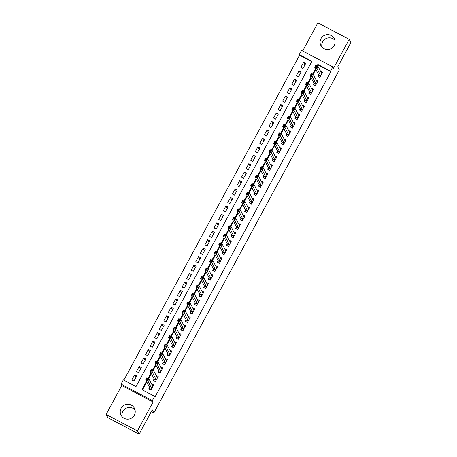 <?xml version="1.0" encoding="UTF-8"?>
<svg xmlns="http://www.w3.org/2000/svg" width="457" height="457" viewBox="0 0 457 457"><rect width="100%" height="100%" fill="white"/><g stroke="black" fill="none" stroke-linecap="round" stroke-linejoin="round"><path stroke-width="0.69" d="M321.957 47.048A7.518 7.432 152.5 0 1 334.901 40.325M320.997 38.605A7.518 7.432 -27.5 0 0 327.52 49.539A7.518 7.432 -27.5 0 0 334.267 38.617A7.518 7.432 -27.5 0 0 320.997 38.605M122.099 416.675A7.518 7.432 152.5 0 1 135.044 409.952M121.139 408.232A7.518 7.432 -27.5 0 0 127.663 419.16A7.518 7.432 -27.5 0 0 134.409 408.244A7.518 7.432 -27.5 0 0 121.139 408.232M311.714 61.655L299.552 55.24L299.215 54.6L301.5 50.379L332.81 66.876L330.525 71.103L317.832 64.414L317.067 65.825M151.313 411.597L153.855 412.939L339.317 69.921L337.723 66.848L350.856 42.558L349.188 39.353L317.878 22.85L302.665 50.99M153.855 412.939L152.255 409.86L139.122 434.15L107.812 417.647L106.144 414.442L137.454 430.945L153.101 402.011L152.37 400.6L121.059 384.097L123.344 379.87L136.037 386.565L311.908 61.289L299.215 54.6M153.101 402.011L121.79 385.508L106.144 414.442M121.79 385.508L121.059 384.097M299.552 55.24L123.87 380.15M139.122 434.15L137.454 430.945M318.609 74.788L317.809 76.268L319.929 77.382L322.671 72.315L320.534 71.229M314.045 83.237L313.245 84.716L315.359 85.83L318.101 80.763L315.97 79.678M309.475 91.686L308.675 93.165L310.789 94.279L313.531 89.212L311.4 88.127M304.905 100.134L304.105 101.614L306.224 102.728L308.966 97.661L306.83 96.576M300.34 108.583L299.541 110.063L301.654 111.177L304.396 106.104L302.266 105.024M295.77 117.032L294.971 118.512L297.084 119.625L299.826 114.553L297.696 113.473M291.2 125.481L290.401 126.96L292.52 128.074L295.262 123.002L293.126 121.916M286.636 133.93L285.836 135.409L287.95 136.523L290.692 131.45L288.561 130.365M282.066 142.378L281.266 143.858L283.38 144.972L286.122 139.899L283.991 138.814M277.496 150.827L276.696 152.307L278.816 153.421L281.558 148.348L279.421 147.263M272.932 159.276L272.132 160.75L274.246 161.869L276.988 156.797L274.857 155.711M268.362 167.725L267.562 169.199L269.676 170.318L272.418 165.245L270.287 164.16M263.792 176.173L262.992 177.647L265.111 178.767L267.848 173.694L265.717 172.609M259.228 184.622L258.428 186.096L260.541 187.216L263.283 182.143L261.153 181.058M254.658 193.071L253.858 194.545L255.971 195.665L258.713 190.592L256.583 189.506M250.088 201.52L249.288 202.994L251.407 204.113L254.143 199.041L252.013 197.955M245.523 209.963L244.724 211.442L246.837 212.556L249.579 207.489L247.448 206.404M240.953 218.412L240.154 219.891L242.267 221.005L245.009 215.938L242.878 214.853M236.383 226.861L235.584 228.34L237.703 229.454L240.439 224.387L238.308 223.302M231.819 235.309L231.019 236.789L233.133 237.903L235.875 232.836L233.744 231.75M227.249 243.758L226.449 245.238L228.563 246.352L231.305 241.285L229.174 240.199M222.679 252.207L221.879 253.686L223.999 254.8L226.735 249.733L224.604 248.648M218.115 260.656L217.315 262.135L219.429 263.249L222.171 258.182L220.04 257.097M213.545 269.104L212.745 270.584L214.859 271.698L217.601 266.631L215.47 265.546M208.975 277.553L208.175 279.033L210.294 280.147L213.031 275.08L210.9 273.994M204.41 286.002L203.611 287.482L205.724 288.596L208.466 283.529L206.335 282.443M199.84 294.451L199.041 295.93L201.154 297.044L203.896 291.977L201.766 290.892M195.27 302.9L194.471 304.379L196.59 305.493L199.326 300.426L197.196 299.341M190.7 311.348L189.906 312.828L192.02 313.942L194.762 308.875L192.631 307.789M186.136 319.797L185.336 321.277L187.45 322.391L190.192 317.324L188.061 316.238M181.566 328.246L180.766 329.726L182.886 330.839L185.622 325.772L183.491 324.687M176.996 336.695L176.202 338.174L178.316 339.288L181.058 334.221L178.921 333.136M172.432 345.144L171.632 346.623L173.746 347.737L176.488 342.67L174.357 341.585M167.862 353.592L167.062 355.072L169.176 356.186L171.918 351.119L169.787 350.033M163.292 362.041L162.492 363.521L164.611 364.635L167.353 359.568L165.217 358.482M158.728 370.49L157.928 371.969L160.041 373.083L162.783 368.016L160.653 366.931M154.158 378.939L153.358 380.418L155.471 381.532L158.213 376.459L156.083 375.38M135.94 377.436L134.609 374.877L131.867 379.944L133.981 381.058L136.723 375.991L134.609 374.877M140.51 368.993L139.174 366.428L136.437 371.495L138.551 372.609L141.293 367.542L139.174 366.428M145.075 360.544L143.744 357.98L141.002 363.047L143.121 364.16L145.857 359.093L143.744 357.98M149.645 352.096L148.314 349.531L145.572 354.598L147.685 355.712L150.427 350.645L148.314 349.531M154.215 343.647L152.878 341.082L150.142 346.149L152.255 347.263L154.997 342.196L152.878 341.082M158.779 335.198L157.448 332.633L154.706 337.7L156.825 338.814L159.562 333.747L157.448 332.633M163.349 326.749L162.018 324.184L159.276 329.251L161.39 330.371L164.132 325.298L162.018 324.184M167.919 318.301L166.582 315.736L163.846 320.803L165.96 321.922L168.702 316.85L166.582 315.736M172.483 309.852L171.152 307.287L168.41 312.354L170.53 313.473L173.266 308.401L171.152 307.287M177.053 301.403L175.722 298.838L172.98 303.905L175.094 305.025L177.836 299.952L175.722 298.838M181.623 292.954L180.287 290.389L177.55 295.456L179.664 296.576L182.406 291.503L180.287 290.389M186.188 284.505L184.857 281.94L182.115 287.007L184.234 288.127L186.97 283.054L184.857 281.94M190.758 276.057L189.427 273.492L186.685 278.559L188.798 279.678L191.54 274.606L189.427 273.492M195.328 267.608L193.991 265.043L191.255 270.116L193.368 271.23L196.11 266.157L193.991 265.043M199.892 259.159L198.561 256.594L195.819 261.667L197.938 262.781L200.674 257.708L198.561 256.594M204.462 250.71L203.131 248.145L200.389 253.218L202.502 254.332L205.244 249.259L203.131 248.145M209.032 242.261L207.701 239.697L204.959 244.769L207.072 245.883L209.814 240.81L207.701 239.697M213.596 233.813L212.265 231.248L209.523 236.32L211.642 237.434L214.384 232.362L212.265 231.248M218.166 225.364L216.835 222.799L214.093 227.872L216.207 228.986L218.949 223.913L216.835 222.799M222.736 216.915L221.405 214.35L218.663 219.423L220.777 220.537L223.519 215.47L221.405 214.35M227.3 208.466L225.969 205.901L223.227 210.974L225.347 212.088L228.089 207.021L225.969 205.901M231.87 200.017L230.539 197.453L227.797 202.525L229.911 203.639L232.653 198.572L230.539 197.453M236.44 191.569L235.109 189.004L232.367 194.076L234.481 195.19L237.223 190.123L235.109 189.004M241.005 183.12L239.674 180.555L236.932 185.628L239.051 186.742L241.793 181.675L239.674 180.555M245.575 174.671L244.244 172.106L241.502 177.179L243.615 178.293L246.357 173.226L244.244 172.106M250.145 166.222L248.814 163.663L246.072 168.73L248.185 169.844L250.927 164.777L248.814 163.663M254.709 157.774L253.378 155.214L250.636 160.281L252.755 161.395L255.497 156.328L253.378 155.214M259.279 149.325L257.948 146.766L255.206 151.833L257.32 152.946L260.062 147.879L257.948 146.766M263.849 140.876L262.518 138.317L259.776 143.384L261.89 144.498L264.632 139.431L262.518 138.317M268.419 132.427L267.082 129.868L264.34 134.935L266.46 136.049L269.202 130.982L267.082 129.868M272.983 123.978L271.652 121.419L268.91 126.486L271.024 127.6L273.766 122.533L271.652 121.419M277.553 115.53L276.222 112.97L273.48 118.037L275.594 119.151L278.336 114.084L276.222 112.97M282.123 107.081L280.787 104.522L278.05 109.589L280.164 110.703L282.906 105.636L280.787 104.522M286.688 98.638L285.357 96.073L282.615 101.14L284.734 102.254L287.47 97.187L285.357 96.073M291.258 90.189L289.927 87.624L287.185 92.691L289.298 93.805L292.04 88.738L289.927 87.624M295.828 81.74L294.491 79.175L291.755 84.242L293.868 85.356L296.61 80.289L294.491 79.175M300.392 73.291L299.061 70.726L296.319 75.793L298.438 76.907L301.174 71.84L299.061 70.726M303.002 68.459L305.744 63.392L303.631 62.278L300.889 67.345L303.002 68.459M146.457 381.361L141.961 389.684L154.655 396.373L154.986 397.013L330.857 71.743L318.163 65.054L317.598 66.105M315.816 69.407L313.028 74.554M311.246 77.856L308.464 83.003M306.676 86.304L303.894 91.451M302.111 94.753L299.324 99.9M297.541 103.196L294.759 108.349M292.971 111.645L290.189 116.798M288.407 120.094L285.619 125.247M283.837 128.543L281.055 133.695M279.267 136.991L276.485 142.144M274.703 145.44L271.915 150.593M270.133 153.889L267.351 159.042M265.563 162.338L262.781 167.485M260.998 170.787L258.211 175.934M256.428 179.235L253.646 184.382M251.858 187.684L249.076 192.831M247.294 196.133L244.506 201.28M242.724 204.582L239.942 209.729M238.154 213.031L235.372 218.178M233.584 221.479L230.802 226.626M229.02 229.928L226.238 235.075M224.45 238.377L221.668 243.524M219.88 246.826L217.098 251.973M215.316 255.274L212.528 260.421M210.746 263.723L207.964 268.87M206.176 272.172L203.394 277.319M201.611 280.621L198.824 285.768M197.041 289.07L194.259 294.217M192.471 297.518L189.689 302.665M187.907 305.967L185.119 311.114M183.337 314.416L180.555 319.563M178.767 322.865L175.985 328.012M174.203 331.314L171.415 336.461M169.633 339.762L166.851 344.909M165.063 348.211L162.281 353.358M160.498 356.66L157.711 361.807M155.928 365.109L153.146 370.256M151.358 373.552L148.576 378.704M146.794 382.001L142.487 389.964M149.588 387.387L148.788 388.867L150.907 389.981L153.649 384.908L151.513 383.829M332.81 66.876L333.541 68.287L349.188 39.353M330.857 71.743L330.525 71.103M154.655 396.373L152.37 400.6M315.479 68.761L312.502 74.274M310.914 77.21L307.932 82.723M306.344 85.659L303.362 91.172M301.774 94.108L298.798 99.62M297.21 102.557L294.228 108.069M292.64 111.005L289.658 116.518M288.07 119.454L285.094 124.967M283.506 127.903L280.524 133.415M278.936 136.352L275.954 141.864M274.366 144.8L271.389 150.313M269.801 153.249L266.819 158.762M265.231 161.698L262.249 167.211M260.661 170.147L257.685 175.659M256.097 178.596L253.115 184.108M251.527 187.044L248.545 192.557M246.957 195.493L243.981 201.006M242.393 203.942L239.411 209.455M237.823 212.391L234.841 217.903M233.253 220.84L230.277 226.346M228.683 229.288L225.707 234.795M224.119 237.737L221.137 243.244M219.549 246.186L216.572 251.693M214.979 254.635L212.002 260.142M210.414 263.083L207.432 268.59M205.844 271.532L202.868 277.039M201.274 279.981L198.298 285.488M196.71 288.43L193.728 293.937M192.14 296.879L189.164 302.385M187.57 305.327L184.594 310.834M183.006 313.776L180.024 319.283M178.436 322.219L175.454 327.732M173.866 330.668L170.889 336.181M169.301 339.117L166.319 344.629M164.731 347.566L161.749 353.078M160.161 356.014L157.185 361.527M155.597 364.463L152.615 369.976M151.027 372.912L148.045 378.425M318.163 65.054L317.832 64.414M152.192 385.068L151.53 383.794M304.962 64.843L303.631 62.278M156.762 376.619L156.1 375.346M161.327 368.171L160.67 366.897M165.897 359.722L165.234 358.448M170.467 351.273L169.804 349.999M175.031 342.824L174.374 341.55M179.601 334.375L178.938 333.102M184.171 325.927L183.508 324.653M188.741 317.478L188.078 316.21M193.305 309.029L192.643 307.761M197.875 300.58L197.213 299.312M202.445 292.132L201.783 290.863M207.01 283.688L206.347 282.415M211.58 275.24L210.917 273.966M216.15 266.791L215.487 265.517M220.714 258.342L220.051 257.068M225.284 249.893L224.621 248.619M229.854 241.445L229.191 240.171M234.418 232.996L233.756 231.722M238.988 224.547L238.326 223.273M243.558 216.098L242.895 214.824M248.122 207.649L247.46 206.375M252.692 199.201L252.03 197.927M257.262 190.752L256.6 189.478M261.827 182.303L261.164 181.029M266.397 173.854L265.734 172.58M270.967 165.405L270.304 164.132M275.531 156.957L274.874 155.683M280.101 148.508L279.438 147.234M284.671 140.059L284.008 138.785M289.235 131.61L288.578 130.336M293.805 123.162L293.143 121.888M298.375 114.713L297.713 113.439M302.94 106.264L302.283 104.99M307.51 97.815L306.847 96.541M312.08 89.366L311.417 88.092M316.644 80.918L315.987 79.644M321.214 72.469L320.551 71.195M149.405 389.193L150.976 389.855M152.147 385.045L153.261 385.628M149.29 388.97L149.645 387.49L145.697 379.898L146.84 377.79L148.959 378.904L152.849 386.388M147.891 379.036L148.959 378.904L147.817 381.018L145.697 379.898L146.588 379.436L147.434 379.881L147.891 379.036L147.045 378.59L146.588 379.436M151.707 388.501L147.434 379.881M146.84 377.79L147.045 378.59M153.975 380.744L155.54 381.406M156.717 376.597L157.825 377.179M153.86 380.521L154.209 379.042L150.267 371.45L151.41 369.342L153.523 370.456L157.414 377.939M152.461 370.587L153.523 370.456L152.381 372.569L150.267 371.45L151.158 370.987L152.004 371.432L152.461 370.587L151.615 370.141L151.158 370.987M156.271 380.053L152.004 371.432M151.41 369.342L151.615 370.141M158.545 372.295L160.11 372.958M161.287 368.148L162.395 368.73M158.43 372.072L158.779 370.593L154.837 363.001L155.98 360.893L158.093 362.007L161.984 369.49M157.031 362.138L158.093 362.007L156.951 364.12L154.837 363.001L155.728 362.538L156.574 362.984L157.031 362.138L156.185 361.693L155.728 362.538M160.841 371.604L156.574 362.984M155.98 360.893L156.185 361.693M163.109 363.846L164.68 364.509M165.851 359.699L166.965 360.282M162.995 363.623L163.349 362.144L159.402 354.552L160.544 352.444L162.663 353.558L166.554 361.041M161.595 353.689L162.663 353.558L161.521 355.672L159.402 354.552L160.293 354.089L161.138 354.535L161.595 353.689L160.75 353.244L160.293 354.089M165.411 363.155L161.138 354.535M160.544 352.444L160.75 353.244M167.679 355.397L169.244 356.06M170.421 351.25L171.529 351.839M167.565 355.175L167.913 353.695L163.972 346.103L165.114 343.995L167.228 345.109L171.118 352.593M166.165 345.241L167.228 345.109L166.085 347.223L163.972 346.103L164.863 345.641L165.708 346.086L166.165 345.241L165.32 344.795L164.863 345.641M169.975 354.706L165.708 346.086M165.114 343.995L165.32 344.795M172.249 346.949L173.814 347.611M174.991 342.801L176.099 343.39M172.135 346.726L172.483 345.246L168.542 337.654L169.684 335.547L171.798 336.66L175.688 344.144M170.735 336.792L171.798 336.66L170.655 338.774L168.542 337.654L169.433 337.192L170.278 337.637L170.735 336.792L169.89 336.346L169.433 337.192M174.545 346.257L170.278 337.637M169.684 335.547L169.89 336.346M176.819 338.5L178.384 339.163M179.555 334.353L180.669 334.941M176.699 338.277L177.053 336.798L173.106 329.211L174.248 327.098L176.368 328.212L180.258 335.695M175.299 328.343L176.368 328.212L175.225 330.325L173.106 329.211L173.997 328.743L174.842 329.189L175.299 328.343L174.454 327.898L173.997 328.743M179.115 337.809L174.842 329.189M174.248 327.098L174.454 327.898M181.383 330.051L182.949 330.714M184.125 325.904L185.234 326.492M181.269 329.828L181.618 328.349L177.676 320.763L178.818 318.649L180.932 319.763L184.822 327.246M179.869 319.894L180.932 319.763L179.79 321.877L177.676 320.763L178.567 320.294L179.412 320.74L179.869 319.894L179.024 319.449L178.567 320.294M183.68 329.36L179.412 320.74M178.818 318.649L179.024 319.449M185.953 321.602L187.519 322.265M188.695 317.455L189.804 318.043M185.839 321.38L186.188 319.9L182.246 312.314L183.388 310.2L185.502 311.314L189.392 318.803M184.439 311.446L185.502 311.314L184.36 313.428L182.246 312.314L183.137 311.845L183.982 312.291L184.439 311.446L183.594 311L183.137 311.845M188.25 320.911L183.982 312.291M183.388 310.2L183.594 311M190.523 313.154L192.089 313.816M193.265 309.006L194.374 309.595M190.403 312.931L190.758 311.451L186.81 303.865L187.953 301.751L190.072 302.865L193.962 310.354M189.004 302.997L190.072 302.865L188.93 304.979L186.81 303.865L187.701 303.397L188.547 303.842L189.004 302.997L188.158 302.551L187.701 303.397M192.82 312.462L188.547 303.842M187.953 301.751L188.158 302.551M195.088 304.705L196.653 305.367M197.83 300.557L198.938 301.146M194.973 304.482L195.322 303.002L191.38 295.416L192.523 293.303L194.636 294.417L198.527 301.906M193.574 294.548L194.636 294.417L193.494 296.53L191.38 295.416L192.271 294.948L193.117 295.393L193.574 294.548L192.728 294.102L192.271 294.948M197.384 304.014L193.117 295.393M192.523 293.303L192.728 294.102M199.658 296.256L201.223 296.919M202.4 292.109L203.508 292.697M199.543 296.033L199.892 294.554L195.95 286.967L197.093 284.854L199.206 285.968L203.097 293.457M198.144 286.099L199.206 285.968L198.064 288.081L195.95 286.967L196.841 286.499L197.687 286.945L198.144 286.099L197.298 285.654L196.841 286.499M201.954 295.565L197.687 286.945M197.093 284.854L197.298 285.654M204.228 287.807L205.793 288.47M206.97 283.66L208.078 284.248M204.108 287.584L204.462 286.105L200.514 278.519L201.657 276.405L203.776 277.519L207.667 285.008M202.708 277.65L203.776 277.519L202.634 279.633L200.514 278.519L201.406 278.05L202.251 278.496L202.708 277.65L201.863 277.205L201.406 278.05M206.524 287.116L202.251 278.496M201.657 276.405L201.863 277.205M208.792 279.358L210.357 280.021M211.534 275.211L212.642 275.8M208.678 279.136L209.032 277.656L205.084 270.07L206.227 267.956L208.341 269.07L212.231 276.559M207.278 269.202L208.341 269.07L207.198 271.184L205.084 270.07L205.976 269.601L206.821 270.047L207.278 269.202L206.433 268.756L205.976 269.601M211.094 278.667L206.821 270.047M206.227 267.956L206.433 268.756M213.362 270.91L214.927 271.572M216.104 266.768L217.212 267.351M213.248 270.687L213.596 269.207L209.654 261.621L210.797 259.507L212.911 260.621L216.801 268.11M211.848 260.753L212.911 260.621L211.768 262.735L209.654 261.621L210.546 261.153L211.391 261.598L211.848 260.753L211.003 260.307L210.546 261.153M215.658 270.218L211.391 261.598M210.797 259.507L211.003 260.307M217.932 262.461L219.497 263.123M220.674 258.319L221.782 258.902M217.812 262.238L218.166 260.758L214.219 253.172L215.361 251.059L217.481 252.173L221.371 259.662M216.412 252.304L217.481 252.173L216.338 254.286L214.219 253.172L215.11 252.704L215.961 253.149L216.412 252.304L215.567 251.858L215.11 252.704M220.228 261.77L215.961 253.149M215.361 251.059L215.567 251.858M222.496 254.012L224.061 254.675M225.238 249.87L226.346 250.453M222.382 253.789L222.736 252.31L218.789 244.724L219.931 242.61L222.045 243.724L225.935 251.213M220.982 243.855L222.045 243.724L220.902 245.837L218.789 244.724L219.68 244.255L220.525 244.701L220.982 243.855L220.137 243.41L219.68 244.255M224.798 253.327L220.525 244.701M219.931 242.61L220.137 243.41M227.066 245.563L228.631 246.226M229.808 241.422L230.916 242.004M226.952 245.34L227.3 243.861L223.359 236.275L224.501 234.161L226.615 235.275L230.505 242.764M225.552 235.412L226.615 235.275L225.472 237.389L223.359 236.275L224.25 235.806L225.095 236.252L225.552 235.412L224.707 234.961L224.25 235.806M229.363 244.878L225.095 236.252M224.501 234.161L224.707 234.961M231.636 237.114L233.201 237.777M234.378 232.973L235.486 233.556M231.516 236.892L231.87 235.412L227.923 227.826L229.066 225.712L231.185 226.826L235.075 234.315M230.117 226.963L231.185 226.826L230.042 228.94L227.923 227.826L228.814 227.358L229.665 227.803L230.117 226.963L229.271 226.512L228.814 227.358M233.933 236.429L229.665 227.803M229.066 225.712L229.271 226.512M236.2 228.666L237.771 229.328M238.942 224.524L240.051 225.107M236.086 228.443L236.44 226.963L232.493 219.377L233.636 217.264L235.749 218.377L239.639 225.867M234.687 218.515L235.749 218.377L234.607 220.491L232.493 219.377L233.384 218.909L234.23 219.354L234.687 218.515L233.841 218.063L233.384 218.909M238.503 227.98L234.23 219.354M233.636 217.264L233.841 218.063M240.77 220.217L242.336 220.88M243.512 216.075L244.621 216.658M240.656 219.994L241.005 218.515L237.063 210.928L238.206 208.815L240.319 209.929L244.209 217.418M239.257 210.066L240.319 209.929L239.177 212.042L237.063 210.928L237.954 210.46L238.8 210.911L239.257 210.066L238.411 209.62L237.954 210.46M243.067 219.531L238.8 210.911M238.206 208.815L238.411 209.62M245.34 211.768L246.906 212.436M248.082 207.627L249.191 208.209M245.22 211.545L245.575 210.066L241.633 202.48L242.77 200.366L244.889 201.48L248.779 208.969M243.827 201.617L244.889 201.48L243.747 203.594L241.633 202.48L242.518 202.011L243.37 202.462L243.827 201.617L242.975 201.171L242.518 202.011M247.637 211.083L243.37 202.462M242.77 200.366L242.975 201.171M249.905 203.319L251.476 203.988M252.647 199.178L253.755 199.76M249.79 203.097L250.145 201.617L246.197 194.031L247.34 191.917L249.453 193.031L253.349 200.52M248.391 193.168L249.453 193.031L248.317 195.145L246.197 194.031L247.088 193.562L247.934 194.014L248.391 193.168L247.545 192.723L247.088 193.562M252.207 202.634L247.934 194.014M247.34 191.917L247.545 192.723M254.475 194.871L256.04 195.539M257.217 190.729L258.325 191.312M254.36 194.648L254.709 193.168L250.767 185.582L251.91 183.468L254.023 184.588L257.914 192.071M252.961 184.719L254.023 184.588L252.881 186.696L250.767 185.582L251.658 185.119L252.504 185.565L252.961 184.719L252.115 184.274L251.658 185.119M256.771 194.185L252.504 185.565M251.91 183.468L252.115 184.274M259.045 186.422L260.61 187.09M261.787 182.28L262.895 182.863M258.925 186.199L259.279 184.725L255.337 177.133L256.474 175.02L258.593 176.139L262.484 183.623M257.531 176.271L258.593 176.139L257.451 178.247L255.337 177.133L256.223 176.67L257.074 177.116L257.531 176.271L256.68 175.825L256.223 176.67M261.341 185.736L257.074 177.116M256.474 175.02L256.68 175.825M263.609 177.973L265.18 178.641M266.351 173.831L267.459 174.414M263.495 177.75L263.849 176.276L259.902 168.684L261.044 166.571L263.158 167.69L267.054 175.174M262.095 167.822L263.158 167.69L262.021 169.798L259.902 168.684L260.793 168.222L261.638 168.667L262.095 167.822L261.25 167.376L260.793 168.222M265.911 177.287L261.638 168.667M261.044 166.571L261.25 167.376M268.179 169.524L269.744 170.193M270.921 165.383L272.029 165.965M268.065 169.307L268.413 167.828L264.472 160.236L265.614 158.122L267.728 159.242L271.618 166.725M266.665 159.373L267.728 159.242L266.585 161.35L264.472 160.236L265.363 159.773L266.208 160.218L266.665 159.373L265.82 158.927L265.363 159.773M270.475 168.839L266.208 160.218M265.614 158.122L265.82 158.927M272.749 161.075L274.314 161.744M275.491 156.934L276.599 157.516M272.635 160.858L272.983 159.379L269.042 151.787L270.178 149.673L272.298 150.793L276.188 158.276M271.235 150.924L272.298 150.793L271.155 152.901L269.042 151.787L269.927 151.324L270.778 151.77L271.235 150.924L270.384 150.479L269.927 151.324M275.045 160.39L270.778 151.77M270.178 149.673L270.384 150.479M277.313 152.627L278.884 153.295M280.055 148.485L281.164 149.068M277.199 152.41L277.553 150.93L273.606 143.338L274.748 141.224L276.862 142.344L280.758 149.827M275.8 142.475L276.862 142.344L275.725 144.452L273.606 143.338L274.497 142.875L275.343 143.321L275.8 142.475L274.954 142.03L274.497 142.875M279.615 151.941L275.343 143.321M274.748 141.224L274.954 142.03M281.883 144.178L283.449 144.846M284.625 140.036L285.734 140.619M281.769 143.961L282.118 142.481L278.176 134.889L279.318 132.781L281.432 133.895L285.322 141.379M280.37 134.027L281.432 133.895L280.29 136.003L278.176 134.889L279.067 134.427L279.913 134.872L280.37 134.027L279.524 133.581L279.067 134.427M284.18 143.492L279.913 134.872M279.318 132.781L279.524 133.581M286.453 135.735L288.019 136.397M289.195 131.587L290.304 132.17M286.339 135.512L286.688 134.032L282.746 126.44L283.888 124.333L286.002 125.447L289.892 132.93M284.94 125.578L286.002 125.447L284.86 127.554L282.746 126.44L283.637 125.978L284.483 126.423L284.94 125.578L284.088 125.132L283.637 125.978M288.75 135.044L284.483 126.423M283.888 124.333L284.088 125.132M291.018 127.286L292.589 127.949M293.76 123.139L294.868 123.721M290.903 127.063L291.258 125.584L287.31 117.992L288.453 115.884L290.572 116.998L294.462 124.481M289.504 117.129L290.572 116.998L289.43 119.106L287.31 117.992L288.201 117.529L289.047 117.975L289.504 117.129L288.658 116.684L288.201 117.529M293.32 126.595L289.047 117.975M288.453 115.884L288.658 116.684M295.588 118.837L297.153 119.5M298.33 114.69L299.438 115.273M295.473 118.614L295.822 117.135L291.88 109.543L293.023 107.435L295.136 108.549L299.027 116.032M294.074 108.68L295.136 108.549L293.994 110.663L291.88 109.543L292.771 109.08L293.617 109.526L294.074 108.68L293.228 108.235L292.771 109.08M297.884 118.146L293.617 109.526M293.023 107.435L293.228 108.235M300.158 110.388L301.723 111.051M302.9 106.241L304.008 106.824M300.043 110.166L300.392 108.686L296.45 101.094L297.593 98.986L299.706 100.1L303.597 107.584M298.644 100.232L299.706 100.1L298.564 102.214L296.45 101.094L297.341 100.631L298.187 101.077L298.644 100.232L297.793 99.786L297.341 100.631M302.454 109.697L298.187 101.077M297.593 98.986L297.793 99.786M304.722 101.94L306.293 102.602M307.464 97.792L308.572 98.375M304.608 101.717L304.962 100.237L301.014 92.645L302.157 90.537L304.276 91.651L308.167 99.135M303.208 91.783L304.276 91.651L303.134 93.765L301.014 92.645L301.906 92.183L302.751 92.628L303.208 91.783L302.363 91.337L301.906 92.183M307.024 101.248L302.751 92.628M302.157 90.537L302.363 91.337M309.292 93.491L310.857 94.153M312.034 89.344L313.142 89.926M309.178 93.268L309.526 91.788L305.584 84.197L306.727 82.089L308.841 83.203L312.731 90.686M307.778 83.334L308.841 83.203L307.698 85.316L305.584 84.197L306.476 83.734L307.321 84.179L307.778 83.334L306.933 82.888L306.476 83.734M311.588 92.8L307.321 84.179M306.727 82.089L306.933 82.888M313.862 85.042L315.427 85.705M316.604 80.895L317.712 81.483M313.748 84.819L314.096 83.34L310.154 75.748L311.297 73.64L313.411 74.754L317.301 82.237M312.348 74.885L313.411 74.754L312.268 76.867L310.154 75.748L311.046 75.285L311.891 75.731L312.348 74.885L311.503 74.44L311.046 75.285M316.158 84.351L311.891 75.731M311.297 73.64L311.503 74.44M318.426 76.593L319.997 77.256M321.168 72.446L322.276 73.034M318.312 76.37L318.666 74.891L314.719 67.299L315.861 65.191L317.981 66.305L321.871 73.788M316.912 66.436L317.981 66.305L316.838 68.419L314.719 67.299L315.61 66.836L316.455 67.282L316.912 66.436L316.067 65.991L315.61 66.836M320.728 75.902L316.455 67.282M315.861 65.191L316.067 65.991M151.627 388.65L149.633 387.599M151.673 388.559L149.645 387.49M156.197 380.201L154.203 379.15M156.243 380.11L154.209 379.042M160.761 371.752L158.773 370.701M160.813 371.661L158.779 370.593M165.331 363.304L163.338 362.252M165.377 363.212L163.349 362.144M169.901 354.855L167.908 353.804M169.947 354.763L167.913 353.695M174.465 346.406L172.478 345.355M174.517 346.315L172.483 345.246M179.035 337.957L177.042 336.906M179.081 337.866L177.053 336.798M183.605 329.508L181.612 328.457M183.651 329.417L181.618 328.349M188.17 321.06L186.182 320.009M188.221 320.968L186.188 319.9M192.74 312.611L190.746 311.56M192.785 312.519L190.758 311.451M197.31 304.162L195.316 303.111M197.355 304.071L195.322 303.002M201.874 295.713L199.886 294.662M201.925 295.622L199.892 294.554M206.444 287.264L204.45 286.213M206.49 287.179L204.462 286.105M211.014 278.816L209.02 277.765M211.06 278.73L209.032 277.656M215.578 270.367L213.59 269.316M215.63 270.281L213.596 269.207M220.148 261.918L218.155 260.867M220.194 261.832L218.166 260.758M224.718 253.469L222.725 252.418M224.764 253.384L222.736 252.31M229.283 245.021L227.295 243.969M229.334 244.935L227.3 243.861M233.853 236.572L231.859 235.521M233.898 236.486L231.87 235.412M238.423 228.123L236.429 227.072M238.468 228.037L236.44 226.963M242.987 219.674L240.999 218.623M243.038 219.589L241.005 218.515M247.557 211.225L245.569 210.174M247.603 211.14L245.575 210.066M252.127 202.777L250.133 201.731M252.173 202.691L250.145 201.617M256.691 194.328L254.703 193.282M256.743 194.242L254.709 193.168M261.261 185.879L259.273 184.834M261.307 185.793L259.279 184.725M265.831 177.43L263.838 176.385M265.877 177.345L263.849 176.276M270.395 168.981L268.408 167.936M270.447 168.896L268.413 167.828M274.965 160.533L272.978 159.487M275.011 160.447L272.983 159.379M279.535 152.084L277.542 151.038M279.581 151.998L277.553 150.93M284.1 143.635L282.112 142.59M284.151 143.549L282.118 142.481M288.67 135.192L286.682 134.141M288.721 135.101L286.688 134.032M293.24 126.743L291.246 125.692M293.285 126.652L291.258 125.584M297.81 118.294L295.816 117.243M297.855 118.203L295.822 117.135M302.374 109.846L300.386 108.795M302.425 109.754L300.392 108.686M306.944 101.397L304.95 100.346M306.99 101.305L304.962 100.237M311.514 92.948L309.52 91.897M311.56 92.857L309.526 91.788M316.078 84.499L314.09 83.448M316.13 84.408L314.096 83.34M320.648 76.051L318.655 74.999M320.694 75.959L318.666 74.891"/></g></svg>
